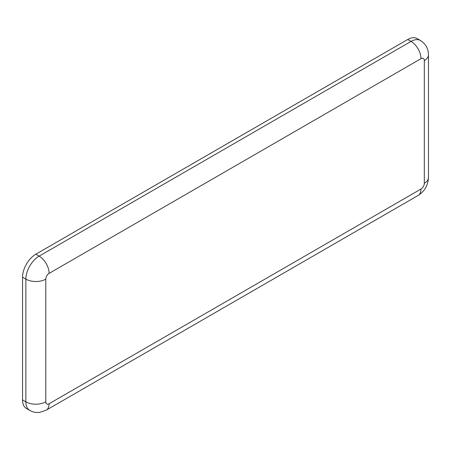 <?xml version="1.0" encoding="UTF-8"?>
<svg xmlns="http://www.w3.org/2000/svg" width="451" height="451" viewBox="0 0 451 451"><rect width="100%" height="100%" fill="white"/><g stroke="black" fill="none" stroke-linecap="round" stroke-linejoin="round"><path stroke-width="0.68" d="M22.55 399.907A18.784 10.847 120 0 0 26.44 408.505L29.76 410.421A18.784 10.847 120 0 1 25.87 401.824L22.55 399.907L22.55 277.213L25.87 279.13L25.87 401.824A14.088 8.135 180 0 0 45.793 401.824A4.696 2.712 120 0 0 49.114 403.741L421.003 189.031A4.696 2.712 120 0 0 424.323 183.281L424.323 60.586A4.696 2.712 120 0 0 421.003 58.669L49.114 273.379A4.696 2.712 120 0 0 45.793 279.13L45.793 401.824M407.721 39.502L411.041 41.419A18.784 10.847 120 0 1 420.433 40.489L417.113 38.572A18.784 10.847 120 0 0 407.721 39.502L35.832 254.212A18.784 10.847 120 0 0 22.55 277.213M424.323 171.78L424.323 127.684M424.323 100.849L424.323 60.586A14.088 8.135 180 0 0 428.45 54.836C428.36 48.635 425.688 43.854 420.433 40.489M35.832 254.212L39.152 256.129A18.784 10.847 120 0 0 25.87 279.13A14.088 8.135 180 0 0 45.793 279.13M421.003 58.669A14.088 8.135 60 0 0 411.041 41.419L39.152 256.129A14.088 8.135 -120 0 1 49.114 273.379M49.114 403.741A14.088 8.135 60 0 1 46.194 410.19L418.088 195.48C424.639 191.286 428.095 185.299 428.45 177.531A14.088 8.135 180 0 1 424.323 183.281M418.088 195.48A14.088 8.135 -120 0 0 421.003 189.031M428.45 177.531L428.45 54.836M46.194 410.19L39.462 412.428C36.007 412.795 32.776 412.124 29.76 410.421"/></g></svg>
